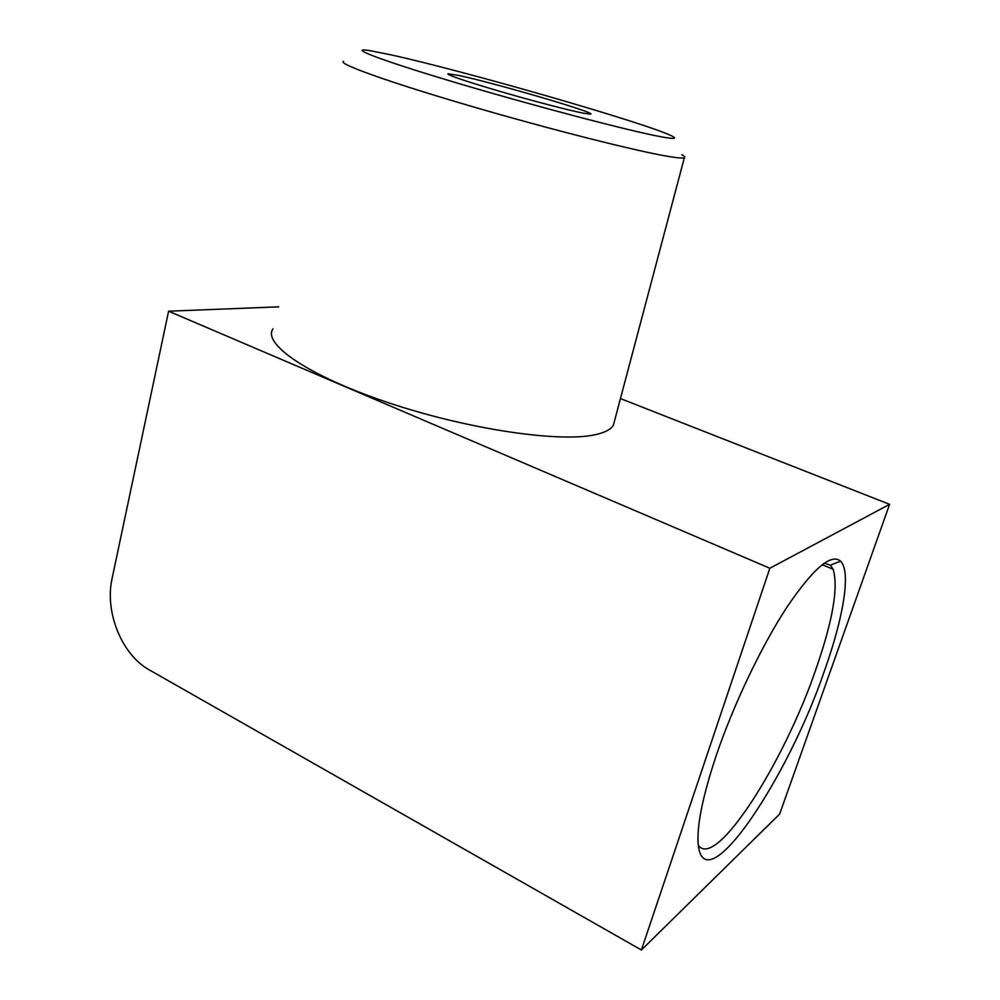<?xml version="1.0" encoding="UTF-8"?>
<svg xmlns="http://www.w3.org/2000/svg" width="1000" height="1000" viewBox="0 0 1000 1000"><rect width="100%" height="100%" fill="white"/><g stroke="black" fill="none" stroke-linecap="round" stroke-linejoin="round"><path stroke-width="1.5" d="M582.725 113.075L590.562 114.138C598.25 113.3 494.538 82.95 458.862 75.487L447.887 73.763C447.5 75.125 464.6 80.925 499.175 91.15C531.438 100.575 567.938 110.125 582.725 113.075M390.712 54.8L370.675 50.788C345.15 46.475 378.188 59.513 455.775 82.625C533.138 105.7 629.45 130.975 660.562 136.688C673.95 139.162 677.75 138.95 671.938 136.037C648.288 123.837 464.888 71.025 390.712 54.8M681.787 154.662C684.625 156.225 685.487 157.25 684.35 157.75C682.9 158.35 678.112 158 670 156.7C639.412 151.912 550.2 129.45 468.837 105.575C387.337 81.688 336.337 63.175 343.638 61.337M272.975 328.812C262.137 344.05 309.387 376.587 390.062 403.275C470.575 430.05 562.238 442.938 596.325 434.45C605.337 432.337 611.025 429.237 613.4 425.15L614.712 420.225M824.575 670.5C843.525 617.25 851.213 571.475 840.575 561.15C831.087 553.112 813.138 568.55 786.725 607.463C761.488 646.075 733.238 705.2 715.987 756.25C702.087 798.275 696.225 828.3 698.4 846.312C706.137 901.45 788.65 776.787 824.575 670.5M698.275 845.263C715.825 870.512 784.525 761.538 815.913 669.237C832.837 620.5 838.575 587.175 833.125 569.275L830.4 565.188L824.3 563.15M620.462 398.575L889.6 504.338L769.85 568.25L168.6 311.2L278.775 306.837M889.6 504.338L779.638 814.087L641.4 950L149.512 670.025C121.8 654.9 104.462 611.987 112.112 578.4L168.6 311.2M641.4 950L769.85 568.25M830.4 565.188L840.575 561.15M822.175 564.688L833.125 569.275M684.35 157.75L613.4 425.15"/></g></svg>
